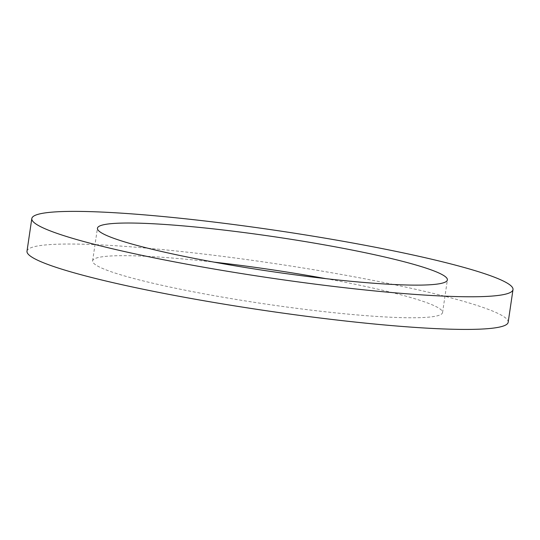 <?xml version="1.0" encoding="UTF-8"?>
<svg xmlns="http://www.w3.org/2000/svg" width="540" height="540" viewBox="0 0 540 540"><rect width="100%" height="100%" fill="white"/><g stroke="black" fill="none" stroke-linecap="round" stroke-linejoin="round"><path stroke-width="0.41" stroke-dasharray="2.7 2.03" d="M325.863 278.647A176.87 17.415 -171.6 0 1 378.864 289.406A176.87 17.415 -171.6 0 1 442.564 312.559A176.87 17.415 -171.6 0 1 265.046 303.946A176.87 17.415 -171.6 0 1 92.617 260.888A176.87 17.415 -171.6 0 1 214.137 262.15M27 251.195A243.196 23.942 -171.6 0 1 166.509 249.986A243.196 23.942 -171.6 0 1 420.593 290.419A243.196 23.942 -171.6 0 1 508.181 322.252M442.564 312.559L447.383 279.909M92.617 260.888L97.436 228.238"/><path stroke-width="0.81" d="M383.69 256.763A176.87 17.415 -171.6 0 1 447.383 279.909A176.87 17.415 -171.6 0 1 269.865 271.303A176.87 17.415 -171.6 0 1 97.436 228.238A176.87 17.415 -171.6 0 1 198.896 227.353A176.87 17.415 -171.6 0 1 383.69 256.763M425.419 257.769A243.196 23.942 -171.6 0 1 513 289.602A243.196 23.942 -171.6 0 1 268.913 277.763A243.196 23.942 -171.6 0 1 31.82 218.545A243.196 23.942 -171.6 0 1 171.329 217.337A243.196 23.942 -171.6 0 1 425.419 257.769M214.137 262.15A176.87 17.415 -171.6 0 1 325.863 278.647M513 289.602L508.181 322.252A243.196 23.942 -171.6 0 1 264.094 310.406A243.196 23.942 -171.6 0 1 27 251.195L31.82 218.545"/></g></svg>
